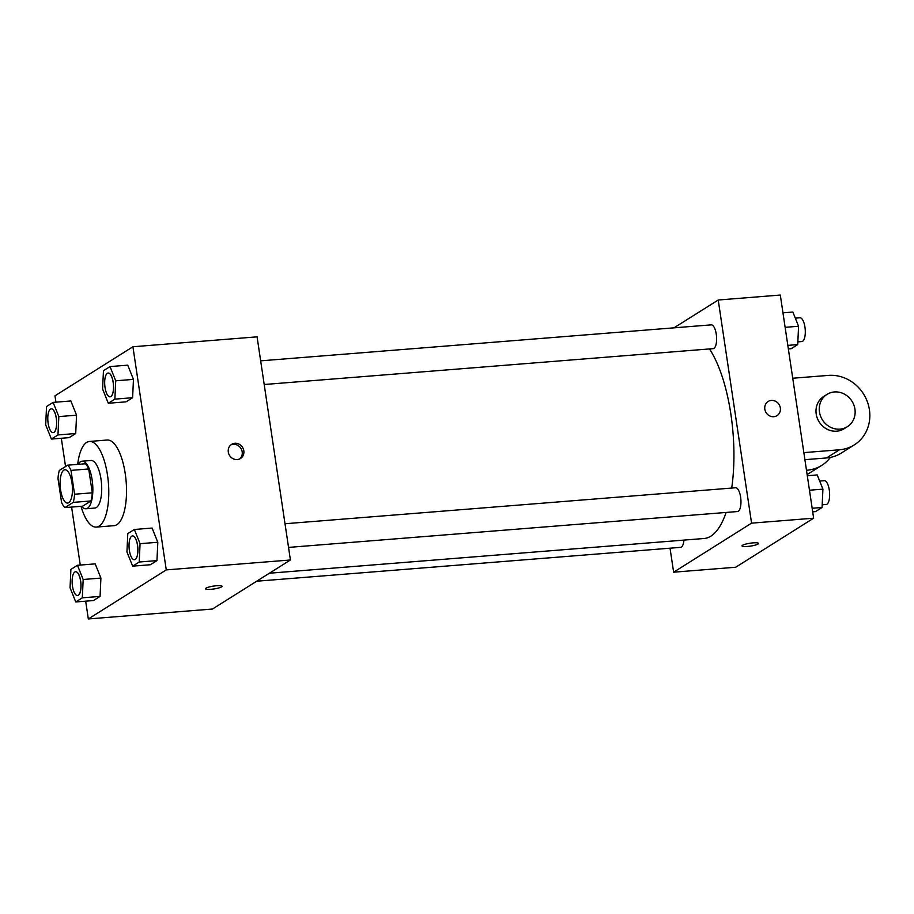<?xml version="1.0" encoding="UTF-8"?>
<svg xmlns="http://www.w3.org/2000/svg" width="914" height="914" viewBox="0 0 914 914"><rect width="100%" height="100%" fill="white"/><g stroke="black" fill="none" stroke-linecap="round" stroke-linejoin="round"><path stroke-width="1.37" d="M71.966 482.821A16.703 6.055 85.4 0 1 67.613 503.054A16.703 6.055 85.4 0 1 60.244 486.876A16.703 6.055 85.4 0 1 64.951 469.75A16.703 6.055 85.4 0 1 71.966 482.821M67.67 465.18L59.33 470.424A22.679 8.226 85.4 0 0 58.005 478.559L61.569 502.414A22.679 8.226 85.4 0 0 64.894 507.613L73.223 502.369A22.679 8.226 85.4 0 0 74.56 494.234L70.995 470.379A22.679 8.226 85.4 0 0 67.67 465.18L85.402 463.764A22.679 8.226 85.4 0 1 88.727 468.962L70.995 470.379M64.894 507.613L82.626 506.196L90.966 500.952L73.223 502.369M88.727 468.962L92.291 492.817L74.56 494.234M92.291 492.817A22.679 8.226 85.4 0 1 90.966 500.952M81.62 506.276A23.867 8.649 -94.6 0 0 85.916 508.767A23.867 8.649 -94.6 0 0 87.493 508.23A23.867 8.649 -94.6 0 0 92.428 482.066A23.867 8.649 -94.6 0 0 82.111 461.193A23.867 8.649 -94.6 0 0 78.273 464.335M82.111 461.193L90.989 460.485A23.867 8.649 85.4 0 1 101.008 479.164A23.867 8.649 85.4 0 1 96.358 507.521A23.867 8.649 85.4 0 1 94.782 508.058L85.916 508.767M77.679 464.381A42.958 15.572 85.4 0 1 89.469 441.451A42.958 15.572 85.4 0 1 107.498 475.074A42.958 15.572 85.4 0 1 96.301 527.092A42.958 15.572 85.4 0 1 81.026 506.322M89.469 441.451L107.201 440.034A42.958 15.572 85.4 0 1 125.241 473.658A42.958 15.572 85.4 0 1 114.044 525.676L96.301 527.092M75.759 601.96L93.491 600.544L100.06 596.408L100.906 578.071L95.193 563.869L77.462 565.286L70.892 569.422L70.047 587.748L75.759 601.96L82.317 597.825L83.174 579.487L77.462 565.286M51.413 439.063L69.144 437.646L75.713 433.522L76.559 415.185L70.846 400.972L53.115 402.389L46.545 406.524L45.7 424.861L51.413 439.063L57.97 434.938L58.827 416.601L53.115 402.389M85.665 601.172L88.327 618.949L166.268 569.902L132.918 346.76L54.977 395.808L55.925 402.171M61.318 438.274L65.545 466.517M71.6 507.076L80.272 565.058M132.656 566.154L150.399 564.738L156.957 560.602L157.802 542.265L152.09 528.063L134.358 529.48L127.789 533.616L126.943 551.942L132.656 566.154L139.225 562.019L140.071 543.681L134.358 529.48M108.309 403.257L126.052 401.84L132.61 397.716L133.455 379.379L127.743 365.166L110.011 366.583L103.453 370.718L102.597 389.056L108.309 403.257L114.878 399.132L115.724 380.795L110.011 366.583M88.327 618.949L212.482 609.032L290.423 559.985L166.268 569.902M216.607 585.737A8.352 1.451 -8.5 0 1 222.022 586.285A8.352 1.451 -8.5 0 1 213.979 588.959A8.352 1.451 -8.5 0 1 205.501 588.753A8.352 1.451 -8.5 0 1 216.607 585.737M290.423 559.985L257.074 336.843L132.918 346.76M243.821 450.808A8.352 7.643 -122.2 0 1 240.508 458.497A8.352 7.643 -122.2 0 1 229.585 455.503A8.352 7.643 -122.2 0 1 231.608 444.353A8.352 7.643 -122.2 0 1 243.821 450.808M230.831 444.924A8.352 7.643 -122.2 0 1 242.187 451.836A8.352 7.643 -122.2 0 1 239.651 458.954M222.022 586.285A8.352 1.451 -8.5 0 1 213.979 588.947A8.352 1.451 -8.5 0 1 205.501 588.753M709.493 348.942A102.711 37.234 85.4 0 1 730.869 414.111A102.711 37.234 85.4 0 1 731.703 488.065M726.104 512.446A102.711 37.234 85.4 0 1 704.1 538.495L269.402 573.215M264.203 384.508L713.149 348.645A11.928 4.33 -94.6 0 0 716.519 336.409A11.928 4.33 -94.6 0 0 711.252 324.858L260.661 360.847M683.958 540.094A11.928 4.33 85.4 0 1 680.599 547.349L256.697 581.213M285.008 523.745L735.599 487.756A11.928 4.33 85.4 0 1 740.603 497.09A11.928 4.33 85.4 0 1 737.495 511.543L288.538 547.406M813.643 518.192L735.701 567.24L673.629 572.198L670.042 548.194L673.629 572.198L751.571 523.151L718.221 300.009L674.006 327.829L718.221 300.009L780.305 295.051L813.643 518.192L751.571 523.151L718.221 300.009M108.138 373.038A11.928 4.33 85.4 0 1 113.153 382.372A11.928 4.33 85.4 0 1 110.046 396.825A11.928 4.33 85.4 0 1 104.779 385.274A11.928 4.33 85.4 0 1 108.138 373.038L108.206 373.026A11.928 4.33 85.4 0 1 108.206 373.026A11.928 4.33 85.4 0 1 113.222 382.372A11.928 4.33 85.4 0 1 110.114 396.813A11.928 4.33 85.4 0 1 110.08 396.825M126.052 401.84L132.61 397.716L114.878 399.132M132.61 397.716L133.455 379.379L115.724 380.795M133.455 379.379L127.743 365.166M51.241 408.844A11.928 4.33 85.4 0 1 56.257 418.178A11.928 4.33 85.4 0 1 53.138 432.63A11.928 4.33 85.4 0 1 47.882 421.08A11.928 4.33 85.4 0 1 51.241 408.844L51.31 408.832A11.928 4.33 85.4 0 1 51.31 408.832A11.928 4.33 85.4 0 1 56.325 418.178A11.928 4.33 85.4 0 1 53.218 432.619A11.928 4.33 85.4 0 1 53.172 432.63M69.144 437.646L75.713 433.522L57.97 434.938M75.713 433.522L76.559 415.185L58.827 416.601M76.559 415.185L70.846 400.972M132.484 535.924A11.928 4.33 85.4 0 1 137.5 545.27A11.928 4.33 85.4 0 1 134.381 559.722A11.928 4.33 85.4 0 1 129.125 548.172A11.928 4.33 85.4 0 1 132.484 535.924L132.553 535.924A11.928 4.33 85.4 0 1 132.553 535.924A11.928 4.33 85.4 0 1 137.568 545.258A11.928 4.33 85.4 0 1 134.461 559.711A11.928 4.33 85.4 0 1 134.427 559.711M150.399 564.738L156.957 560.602L139.225 562.019M156.957 560.602L157.802 542.265L140.071 543.681M157.802 542.265L152.09 528.063M75.588 571.73A11.928 4.33 85.4 0 1 80.592 581.076A11.928 4.33 85.4 0 1 77.484 595.517A11.928 4.33 85.4 0 1 72.229 583.977A11.928 4.33 85.4 0 1 75.588 571.73L75.656 571.73A11.928 4.33 85.4 0 1 75.656 571.73A11.928 4.33 85.4 0 1 80.672 581.064A11.928 4.33 85.4 0 1 77.553 595.517A11.928 4.33 85.4 0 1 77.519 595.517M93.491 600.544L100.06 596.408L82.317 597.825M100.06 596.408L100.906 578.071L83.174 579.487M100.906 578.071L95.193 563.869M788.348 348.942L791.17 348.714L797.728 344.578L798.573 326.252L792.861 312.04L782.955 312.828M797.728 344.578L787.822 345.378M798.573 326.252L785.126 327.326M795.317 318.141L799.933 317.775A11.928 4.33 85.4 0 1 804.948 327.109A11.928 4.33 85.4 0 1 801.829 341.562L797.853 341.882M812.695 511.829L815.505 511.612L822.074 507.476L822.92 489.139L817.207 474.937L807.302 475.726M822.074 507.476L812.169 508.264M822.92 489.139L809.473 490.212M819.664 481.038L824.279 480.673A11.928 4.33 85.4 0 1 829.284 490.007A11.928 4.33 85.4 0 1 826.176 504.459L822.2 504.779M777.026 415.642A8.352 7.643 57.8 0 0 779.048 404.491A8.352 7.643 57.8 0 0 768.137 401.497A8.352 7.643 -122.2 0 1 779.059 404.491A8.352 7.643 -122.2 0 1 777.026 415.642A8.352 7.643 -122.2 0 1 773.804 416.704A8.352 7.643 -122.2 0 1 765.281 410.98A8.352 7.643 -122.2 0 1 768.137 401.497M742.019 545.898A8.352 1.451 171.5 0 0 748.954 546.298A8.352 1.451 171.5 0 0 758.049 544.036A8.352 1.451 -8.5 0 1 748.943 546.309A8.352 1.451 -8.5 0 1 742.019 545.898A8.352 1.451 -8.5 0 1 750.074 543.224A8.352 1.451 -8.5 0 1 758.551 543.43A8.352 1.451 -8.5 0 1 758.049 544.047A8.352 1.451 171.5 0 0 758.54 543.43M673.629 572.198L751.571 523.151M804.903 459.685L826.507 457.948A38.182 34.961 57.8 0 0 841.291 453.081L854.282 444.901A38.182 34.961 -122.2 0 1 839.498 449.779L803.852 452.624M830.415 457.411A38.182 34.961 -122.2 0 1 821.8 465.34A38.182 34.961 -122.2 0 1 807.028 470.219L806.479 470.253M847.358 426.701L844.113 428.746A19.091 17.48 -122.2 0 1 819.15 421.902A19.091 17.48 -122.2 0 1 823.777 396.425L827.021 394.391A19.091 17.48 -122.2 0 1 854.933 409.129A19.091 17.48 -122.2 0 1 847.358 426.701A19.091 17.48 -122.2 0 1 822.394 419.857A19.091 17.48 -122.2 0 1 827.021 394.391M792.735 378.247L828.381 375.403A38.182 34.961 -122.2 0 1 867.306 401.589A38.182 34.961 -122.2 0 1 854.282 444.901M821.8 465.34L808.81 473.521A38.182 34.961 -122.2 0 1 807.119 474.515M826.507 457.948L839.498 449.779"/></g></svg>
